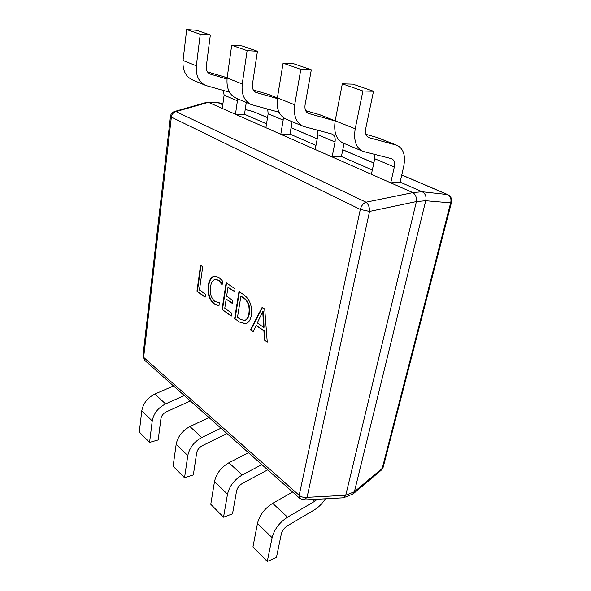 <?xml version="1.0" encoding="UTF-8"?>
<svg xmlns="http://www.w3.org/2000/svg" width="591" height="591" viewBox="0 0 591 591"><rect width="100%" height="100%" fill="white"/><g stroke="black" fill="none" stroke-linecap="round" stroke-linejoin="round"><path stroke-width="0.89" d="M219.394 302.799L218.958 305.687L214.119 304.055C209.273 299.866 207.33 293.727 208.298 285.638C209.044 280.156 211.083 276.972 214.415 276.1L218.825 277.386L222.667 281.183L222.12 284.788L218.404 280.348L215.168 279.388C212.612 280.156 211.068 282.683 210.529 286.967C209.694 293.232 211.135 298.041 214.851 301.403L219.394 302.799M239.444 322.006L234.642 318.542L238.986 291.489L244.068 294.953C249.823 299.305 252.261 305.975 251.389 314.973C250.554 320.041 248.538 322.981 245.331 323.802L239.444 322.006L234.642 318.542M264.724 309.034L267.25 342.108L264.465 340.091L263.911 330.99L256.139 325.464L253.059 331.846L250.37 329.904L262.16 307.283L264.724 309.034M231.702 313.156L231.236 316.082L222.039 309.425L226.131 282.727L235.078 288.829L234.605 291.821L227.993 287.285L226.626 296.15L232.765 300.45L232.3 303.405L226.168 299.09L224.765 308.17L231.702 313.156M205.52 294.348L205.107 297.192L196.943 291.289L200.548 265.293L202.713 266.763L199.455 289.996L205.52 294.348M222.77 104.77L217.377 102.42L208.446 102.332L235.462 114.262L244.504 114.255L246.27 102.45M266.534 123.859L244.504 114.255M222.268 108.434L224.107 95.173L237.419 100.788L235.462 114.262L280.784 134.283L289.974 134.091L292.124 121.672M315.986 145.438L289.974 134.091M265.913 127.715L268.151 113.76L283.17 120.099L280.784 134.283L332.112 156.955L341.421 156.534L344.036 143.436M372.323 170.016L341.421 156.534M315.225 149.493L317.965 134.785L335.031 141.988L332.112 156.955L390.74 182.848L400.107 182.131L403.719 166.448C405.788 155.544 403.505 148.489 396.857 145.275L368.895 137.629C366.028 136.292 364.979 133.278 365.733 128.594L373.505 91.25L352.901 84.151L342.322 83.833L362.896 91.007L373.505 91.25M371.399 174.308L374.753 158.75L394.323 167.009L390.74 182.848L412.784 192.585L422.151 191.75L400.107 182.131M416.382 201.671L345.757 495.214L354.408 491.764L425.727 200.733L416.404 201.568C416.781 197.446 415.599 194.469 412.865 192.622L412.784 192.585M208.446 102.332L206.953 102.258L174.434 111.529C172.21 112.297 170.895 113.871 170.496 116.228L171.36 117.121L143.643 357.341L299.179 495.317L360.318 209.436L171.36 117.121C171.9 114.152 173.436 112.297 175.985 111.566L174.434 111.529M304.195 499.979L307.054 497.349C304.114 497.807 301.491 497.127 299.179 495.317L299.94 498.508L304.195 499.979L342.979 497.836L343.814 497.666L345.757 495.214M354.408 491.764L382.259 468.345L450.637 202.868C451.598 198.953 450.468 196.153 447.232 194.454L401.747 175.01M383.16 467.267L381.394 470.059L383.16 467.267L451.487 202.351L450.637 202.868L425.727 200.733M222.903 103.824L217.377 102.42M422.151 191.75L447.646 194.565C450.874 196.197 452.152 198.798 451.487 202.351M425.756 200.63C426.562 196.515 425.387 193.567 422.225 191.78M343.814 497.666L352.753 494.083L354.393 491.838M267.531 117.639L253.288 111.559L267.538 117.587M217.333 102.398L207.604 102.162M416.404 201.568L369.56 211.43C369.604 207.249 368.429 204.168 366.028 202.196L412.865 192.622M325.39 498.811C322.331 503.576 318.638 507.277 314.309 509.922L287.389 525.842C284.249 527.911 282.232 530.592 281.346 533.887L276.425 557.49L267.28 561.45L252.941 546.941L257.477 523.427C259.619 515.093 264.687 508.4 272.673 503.34L292.656 492.03M317.249 499.262L314.671 501.323L287.566 517.169C279.513 522.407 274.364 529.248 272.111 537.684L267.28 561.45M267.738 469.838L242.31 483.49C239.252 485.337 237.331 487.848 236.57 491.018L232.514 513.845L223.531 517.206L210.773 504.3L214.496 481.576C216.35 473.561 221.167 467.282 228.939 462.746L248.471 452.691M261.843 464.592L242.17 475.024C234.324 479.715 229.434 486.112 227.498 494.231L223.531 517.206M226.988 433.558L202.159 445.762C199.174 447.424 197.35 449.788 196.685 452.839L193.346 474.898L184.54 477.772L173.119 466.225L176.177 444.262C177.788 436.535 182.375 430.632 189.933 426.539L208.992 417.542M220.968 428.202L201.76 437.517C194.129 441.736 189.475 447.756 187.79 455.572L184.54 477.772M190.376 400.971L166.16 411.934C163.256 413.441 161.52 415.672 160.937 418.62L158.189 439.948L149.575 442.408L139.291 432.014L141.796 410.775C143.199 403.335 147.573 397.758 154.931 394.042L173.503 385.945M184.289 395.549L165.561 403.912C158.144 407.738 153.704 413.412 152.234 420.947L149.575 442.408M394.323 167.009C395.106 162.739 394.212 159.976 391.641 158.72L363.14 151.444C356.048 148.082 353.403 140.525 355.221 128.772L362.896 91.007M362.327 151.104L343.393 143.162C336.264 139.801 333.531 132.354 335.186 120.83L342.322 83.833M377.634 137.651L365.925 134.327M374.753 158.75L374.857 154.465M300.819 69.354L311.309 69.804L293.528 63.68L283.089 63.171L300.819 69.354L294.702 104.777C293.358 115.836 296.268 123.046 303.427 126.408L332.024 134.046C334.639 135.302 335.644 137.947 335.031 141.988M335.156 120.963L308.583 113.479C305.695 112.142 304.528 109.269 305.089 104.858L311.309 69.804M302.607 126.068L286.303 119.234C279.144 115.873 276.174 108.766 277.393 97.914L283.089 63.171M320.019 114.817L305.665 110.643M317.965 134.785L317.773 130.256M247.127 50.634L257.447 51.24L241.941 45.891L231.694 45.248L247.127 50.634L242.244 83.981C241.268 94.42 244.349 101.305 251.493 104.637L279.041 112.216M277.29 98.586L256.154 92.484C253.273 91.162 252.039 88.421 252.446 84.262L257.447 51.24M250.68 104.297L236.511 98.357C229.382 95.033 226.257 88.244 227.136 77.997L231.694 45.248M294.702 104.777L268.898 94.545L253.34 90.009M283.17 120.099L283.274 117.55M268.151 113.76L267.693 109.121M200.246 34.278L210.344 34.995L196.707 30.296L186.682 29.55L200.246 34.278L196.33 65.786C195.643 75.655 198.842 82.238 205.927 85.532L229.522 92.196M227.01 79.031L210.167 74.074C207.308 72.767 206.023 70.144 206.318 66.207L210.344 34.995M205.114 85.193L192.703 79.992C185.648 76.719 182.427 70.226 183.04 60.511L186.682 29.55M242.244 83.981L224.336 76.882L207.478 71.888M237.419 100.788L237.493 98.763M224.107 95.173L223.413 90.482M267.213 341.628L264.465 340.091M264.945 339.988L264.391 330.886L263.911 330.99M264.391 330.886L256.139 325.464M253.214 331.514L250.37 329.904M250.85 329.808L262.485 307.505M263.593 327.348L264.074 327.251L263.305 311.472L262.759 311.523L257.292 322.893L263.593 327.348L262.759 311.523M263.305 311.472L262.818 311.56M263.254 313.636L262.773 313.725M235.122 318.446L239.407 291.777M245.568 323.75L239.916 321.91M244.667 320.455L244.91 320.418C247.334 319.613 248.833 317.219 249.395 313.23C250.296 306.337 248.508 301.218 244.046 297.886L240.906 296.143L237.479 317.308L239.998 319.118L244.43 320.514C246.853 319.709 248.346 317.308 248.914 313.319C249.808 306.426 248.028 301.307 243.566 297.967L240.906 296.143M244.046 297.886L243.566 297.967M249.395 313.23L248.914 313.319M231.303 315.69L222.039 309.425M222.511 309.344L226.552 283.015M234.664 291.452L227.993 287.285M232.359 303.028L226.168 299.09M218.965 305.658L214.119 304.055M214.592 303.973C209.746 299.785 207.803 293.646 208.771 285.564L208.298 285.638M208.771 285.564C209.487 280.237 211.445 277.076 214.659 276.063M222.231 284.049L218.884 280.274L218.404 280.348M218.884 280.274L215.412 279.358M205.166 296.808L196.943 291.289M197.409 291.208L200.977 265.581M208.394 102.317L175.985 111.566L366.028 202.196C363.206 203.356 361.3 205.764 360.318 209.436L369.56 211.43L307.054 497.349L345.735 495.288M253.931 111.773L245.213 109.52M373.822 163.072L342.765 149.796M317.204 138.87L291.082 127.7M144.721 360.325L142.963 355.789L144.721 360.325L299.674 498.272M272.111 537.684L257.477 523.427M287.566 517.169L272.673 503.34M314.671 501.323L312.609 499.513M227.498 494.231L214.496 481.576M242.17 475.024L228.939 462.746M187.79 455.572L176.177 444.262M201.76 437.517L189.933 426.539M152.234 420.947L141.796 410.775M165.561 403.912L154.931 394.042M319.354 114.551L355.221 128.772M369.198 137.725L368.311 137.371M396.184 145.068L376.304 137.186M308.886 113.575L307.992 113.221M335.171 120.874L318.682 114.336M256.457 92.588L255.571 92.226M277.386 97.966L268.225 94.331M183.04 60.511L196.33 65.786M210.462 74.171L209.583 73.816M227.129 78.034L223.671 76.667M291.09 127.656L317.212 138.819M342.773 149.745L373.83 163.02M401.754 174.958L447.646 194.565M381.394 470.059L353.448 493.655M217.089 102.309L222.91 103.794M245.213 109.498L253.288 111.559M170.481 116.353L142.963 355.789M376.977 137.393L396.857 145.275M244.43 320.514L244.91 320.418M215.168 279.388L215.641 279.314"/></g></svg>
